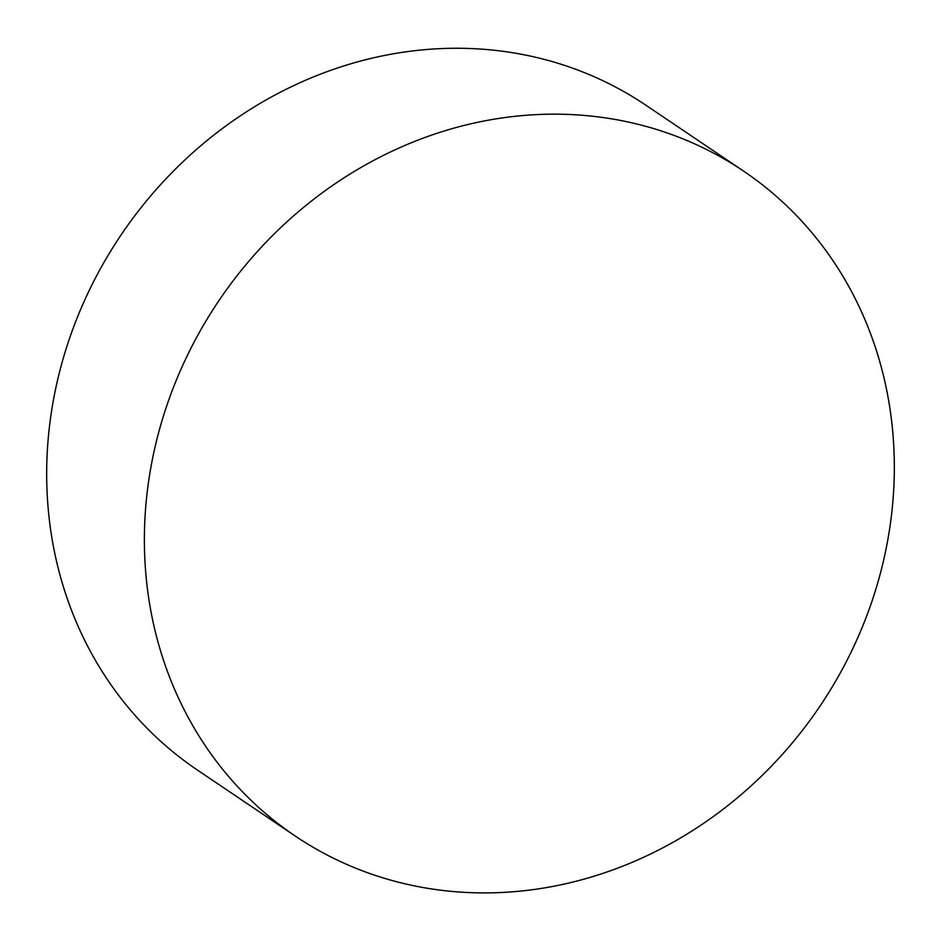 <?xml version="1.0" encoding="UTF-8"?>
<svg xmlns="http://www.w3.org/2000/svg" width="941" height="941" viewBox="0 0 941 941"><rect width="100%" height="100%" fill="white"/><g stroke="black" fill="none" stroke-linecap="round" stroke-linejoin="round"><path stroke-width="1.41" d="M743.59 171.109L645.879 105.204A400.984 362.52 124 0 0 246.048 112.097A400.984 362.52 124 0 0 47.05 491.308A400.984 362.52 124 0 0 197.41 770.056L295.121 835.961A400.984 362.52 124 0 0 536.194 889.186A400.984 362.52 124 0 0 893.95 449.857A400.984 362.52 124 0 0 743.59 171.109A400.984 362.52 124 0 0 502.518 117.884A400.984 362.52 124 0 0 144.761 557.213A400.984 362.52 124 0 0 295.121 835.961"/></g></svg>
